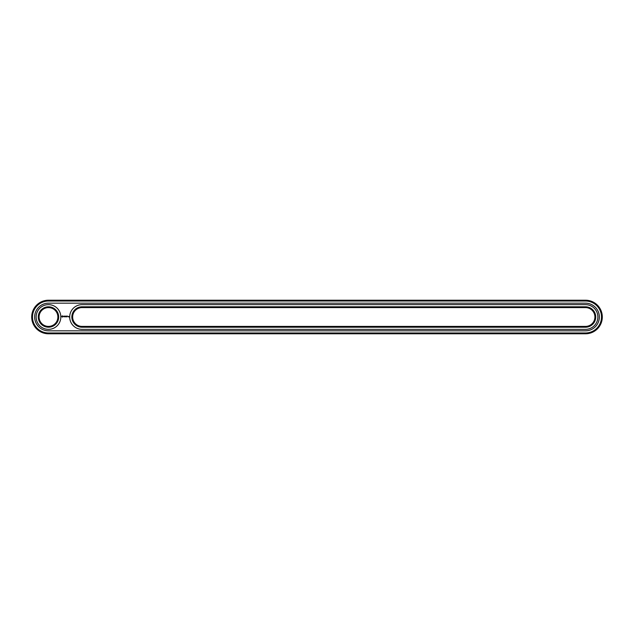 <?xml version="1.0" encoding="UTF-8"?>
<svg xmlns="http://www.w3.org/2000/svg" width="634" height="634" viewBox="0 0 634 634"><rect width="100%" height="100%" fill="white"/><g stroke="black" fill="none" stroke-linecap="round" stroke-linejoin="round"><path stroke-width="0.95" d="M585.515 333.785A16.785 16.785 0 0 0 602.3 317A16.785 16.785 0 0 0 585.515 300.215L48.485 300.215A16.785 16.785 0 0 0 31.7 317A16.785 16.785 0 0 0 48.485 333.785L585.515 333.785L585.515 332.977A15.977 15.977 0 0 0 601.492 317A15.977 15.977 0 0 0 585.515 301.023L48.485 301.023A15.977 15.977 0 0 0 32.508 317A15.977 15.977 0 0 0 48.485 332.977L585.515 332.977M585.515 330.829A13.829 13.829 0 0 0 599.344 317A13.829 13.829 0 0 0 585.515 303.171L48.485 303.171A13.829 13.829 0 0 0 34.656 317A13.829 13.829 0 0 0 48.485 330.829L585.515 330.829M82.048 326.399L585.515 326.399A9.399 9.399 0 0 0 594.914 317A9.399 9.399 0 0 0 585.515 307.601L82.048 307.601A9.399 9.399 0 0 0 72.648 317A9.399 9.399 0 0 0 82.048 326.399L82.048 327.207L585.515 327.207A10.207 10.207 0 0 0 595.722 317A10.207 10.207 0 0 0 585.515 306.793L82.048 306.793A10.207 10.207 0 0 0 71.84 317A10.207 10.207 0 0 0 82.048 327.207M39.086 317A9.399 9.399 0 0 0 53.185 325.139A9.399 9.399 0 0 0 53.185 308.861A9.399 9.399 0 0 0 39.086 317M68.67 316.429L68.916 316.952L68.67 316.429M68.314 316.429L68.314 316.834L68.314 316.429M62.148 315.843L61.767 316.707L62.623 317.087L63.012 316.231L62.148 315.843M63.368 316.2L63.915 316.738L63.368 316.2M64.018 316.184L64.264 316.834L64.549 316.144L64.018 316.184M64.7 316.097L65.112 316.834L64.7 316.097M65.888 316.12L65.627 316.548L65.302 316.144L65.342 316.834L65.381 316.295L65.96 316.794L65.888 316.12M66.578 316.097L66.174 316.834L66.578 316.097M66.792 316.097L66.792 316.834L66.792 316.097M67.458 316.097L67.045 316.834L67.458 316.097M38.278 317A10.207 10.207 0 0 0 53.581 325.836A10.207 10.207 0 0 0 53.581 308.164A10.207 10.207 0 0 0 38.278 317M585.515 329.355A12.355 12.355 0 0 0 597.87 317A12.355 12.355 0 0 0 585.515 304.645L82.048 304.645A12.355 12.355 0 0 0 69.692 317A12.355 12.355 0 0 0 82.048 329.355L585.515 329.355M36.13 317A12.355 12.355 0 0 0 54.659 327.699A12.355 12.355 0 0 0 54.659 306.301A12.355 12.355 0 0 0 36.13 317M62.386 316.136L62.386 316.794L62.386 316.136M585.515 300.215L585.515 301.023M48.485 333.785L48.485 332.977M48.485 300.215L48.485 301.023M585.515 326.399L585.515 327.207M82.048 306.793L82.048 307.601M585.515 307.601L585.515 306.793"/></g></svg>
